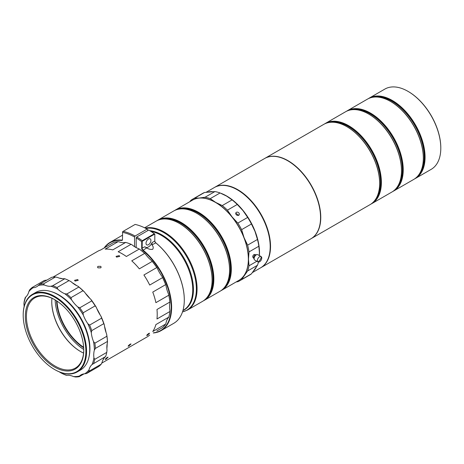 <?xml version="1.0" encoding="UTF-8"?>
<svg xmlns="http://www.w3.org/2000/svg" width="464" height="464" viewBox="0 0 464 464"><rect width="100%" height="100%" fill="white"/><g stroke="black" fill="none" stroke-linecap="round" stroke-linejoin="round"><path stroke-width="0.7" d="M261.22 256.662A3.091 1.786 120 0 0 261.116 256.598A3.091 1.786 120 0 0 258.135 258.204A3.091 1.786 120 0 0 257.932 261.882A3.091 1.786 120 0 0 258.03 261.951A3.091 1.786 120 0 0 261.012 260.345A3.091 1.786 120 0 0 261.22 256.662A5.614 4.57 -53.4 0 1 257.932 261.882M56.556 300.8A40.548 23.409 -120 0 0 83.694 347.803M83.659 347.269A40.24 23.235 60 0 1 56.997 301.095M78.19 323.182A44.329 25.595 60 0 1 83.073 364.762A44.329 25.595 60 0 1 54.543 369.489A44.329 25.595 60 0 1 30.902 343.406A44.329 25.595 60 0 1 23.2 315.195A44.329 25.595 60 0 1 43.558 293.051A44.329 25.595 60 0 1 78.19 323.182M54.706 369.582A44.793 25.862 -120 0 0 54.874 369.675A44.793 25.862 -120 0 0 77.268 371.896A44.793 25.862 -120 0 0 78.764 322.886A44.793 25.862 -120 0 0 32.474 294.315A44.793 25.862 -120 0 0 23.2 314.818A44.793 25.862 -120 0 0 23.2 315.01M77.268 371.896L80.434 370.069A44.793 25.862 -120 0 0 81.931 321.053A44.793 25.862 -120 0 0 35.647 292.482L32.474 294.315M76.583 323.866A41.319 23.855 -120 0 0 54.543 299.558A41.319 23.855 -120 0 0 27.956 303.961A41.319 23.855 -120 0 0 32.509 342.722A41.319 23.855 -120 0 0 64.786 370.8A41.319 23.855 -120 0 0 83.764 350.163A41.319 23.855 -120 0 0 76.583 323.866M54.822 299.715A40.548 23.409 -120 0 0 34.817 297.865A40.548 23.409 -120 0 0 33.466 342.229A40.548 23.409 -120 0 0 75.365 368.091A40.548 23.409 -120 0 0 83.758 349.844M51.933 298.253A40.548 23.409 -120 0 0 51.759 301.797A40.548 23.409 -120 0 0 58.806 327.601A40.548 23.409 -120 0 0 80.429 351.451A40.548 23.409 -120 0 0 83.59 353.075M89.018 356.775A43.865 25.329 -120 0 0 82.308 320.763A43.865 25.329 -120 0 0 51.446 291.694M80.591 351.55A41.006 23.676 60 0 1 58.887 327.514A41.006 23.676 60 0 1 51.759 301.606M224.089 185.443A46.185 26.663 60 0 1 270.309 246.43A46.185 26.663 60 0 1 267.357 260.391M214.432 187.479A46.336 26.755 60 0 1 214.594 187.386A46.336 26.755 60 0 1 250.305 199.798A46.336 26.755 60 0 1 270.529 246.43A46.336 26.755 60 0 1 260.93 267.641A46.336 26.755 60 0 1 260.768 267.734M287.842 160.828A46.185 26.663 -120 0 1 287.895 160.863A46.185 26.663 -120 0 1 320.549 217.425L320.549 217.552A46.336 26.755 60 0 1 310.955 238.763L260.93 267.641M347.037 126.782A45.872 26.483 60 0 1 347.2 126.875A45.872 26.483 60 0 1 379.639 183.06L379.639 183.437A46.336 26.755 -120 0 0 346.875 126.684A46.336 26.755 -120 0 0 323.704 124.393L264.834 158.381A46.336 26.755 -120 0 0 264.729 158.439M311.066 238.699A46.336 26.755 -120 0 0 311.17 238.635A46.336 26.755 -120 0 0 320.769 217.425A46.336 26.755 -120 0 0 300.544 170.793A46.336 26.755 -120 0 0 264.834 158.381M331.731 122.223A45.565 26.309 60 0 1 364.176 140.499A45.565 26.309 60 0 1 380.509 182.3A45.565 26.309 60 0 1 375.933 198.778M374.077 201.312A45.872 26.483 -120 0 0 377.365 163.879A45.872 26.483 -120 0 0 348.29 126.243A45.872 26.483 -120 0 0 328.611 122.566M324.597 123.917A46.336 26.755 60 0 1 325.45 123.383A46.336 26.755 60 0 1 348.621 125.674A46.336 26.755 60 0 1 381.385 182.427A46.336 26.755 60 0 1 371.786 203.638A46.336 26.755 60 0 1 370.898 204.114M325.45 123.383L345.547 111.778A46.336 26.755 60 0 1 368.718 114.074L368.718 114.074A46.336 26.755 60 0 1 401.482 170.827A46.336 26.755 60 0 1 391.883 192.038L371.786 203.638M369.042 114.266L368.718 114.074L369.042 114.266A45.872 26.483 60 0 1 401.482 170.445A45.872 26.483 60 0 1 401.482 170.636M353.574 109.614A45.565 26.309 60 0 1 370.139 113.883A45.565 26.309 60 0 1 398.17 148.932A45.565 26.309 60 0 1 397.776 186.168M395.92 188.703A45.872 26.483 -120 0 0 399.208 151.264A45.872 26.483 -120 0 0 370.139 113.634A45.872 26.483 -120 0 0 350.453 109.951M346.44 111.302A46.336 26.755 60 0 1 347.292 110.768A46.336 26.755 60 0 1 370.463 113.065A46.336 26.755 60 0 1 403.228 169.818A46.336 26.755 60 0 1 393.634 191.029A46.336 26.755 60 0 1 392.741 191.504M347.292 110.768L367.389 99.168A46.336 26.755 60 0 1 390.56 101.465L390.56 101.465A46.336 26.755 60 0 1 423.325 158.212A46.336 26.755 60 0 1 413.726 179.429L393.634 191.029M390.885 101.651L390.56 101.465L390.885 101.651A45.872 26.483 60 0 1 423.325 157.835A45.872 26.483 60 0 1 423.325 158.027M375.417 97.005A45.565 26.309 60 0 1 391.981 101.274A45.565 26.309 60 0 1 420.013 136.323A45.565 26.309 60 0 1 419.618 173.559M417.762 176.088A45.872 26.483 -120 0 0 424.415 157.203A45.872 26.483 -120 0 0 406.365 113.21A45.872 26.483 -120 0 0 372.296 97.341M368.283 98.693A46.336 26.755 60 0 1 369.141 98.159A46.336 26.755 60 0 1 392.306 100.456A46.336 26.755 60 0 1 425.07 157.203A46.336 26.755 60 0 1 415.477 178.42A46.336 26.755 60 0 1 414.584 178.895M440.8 147.935A45.872 26.483 60 0 0 440.8 147.749A45.872 26.483 60 0 0 408.361 91.565L408.036 91.373A46.336 26.755 60 0 1 440.8 148.126A46.336 26.755 60 0 1 431.201 169.337L415.477 178.42M259.405 255.612A46.336 26.755 -120 0 0 220.644 193.192M212.303 191.586A46.336 26.755 -120 0 0 208.713 191.881M238.728 215.261A1.931 1.525 35.1 0 0 239.122 214.902A1.931 1.525 35.1 0 0 238.682 212.756A1.931 1.525 35.1 0 0 236.362 212.321A1.931 1.525 35.1 0 0 235.967 212.68A1.931 1.525 35.1 0 0 236.408 214.826A1.931 1.525 35.1 0 0 238.728 215.261L235.758 213.185M255.055 254.881A1.699 0.98 120 0 0 254.777 254.545A1.699 0.98 120 0 0 253.466 254.997A1.699 0.98 120 0 0 252.729 256.708A1.699 0.98 120 0 0 253.077 257.485A1.699 0.98 120 0 0 253.512 257.555M254.945 254.817A1.699 0.98 120 0 0 254.719 254.516M252.561 272.478L260.606 267.832A46.336 26.755 -120 0 0 267.368 260.379A46.336 26.755 -120 0 0 270.199 246.622A46.336 26.755 -120 0 0 250.769 200.837A46.336 26.755 -120 0 0 237.435 189.869A46.336 26.755 -120 0 0 214.269 187.572L206.225 192.218M237.493 189.898A46.185 26.663 60 0 1 237.545 189.933A46.185 26.663 60 0 1 250.833 200.866A46.185 26.663 60 0 1 270.199 246.494A46.185 26.663 60 0 1 270.199 246.558M220.835 290.754A46.336 26.755 -120 0 0 221.722 290.278L238.763 280.442A46.336 26.755 -120 0 0 248.356 259.231A46.336 26.755 -120 0 0 215.592 202.478L215.702 202.542A46.185 26.663 60 0 1 248.356 259.103A46.185 26.663 60 0 1 248.356 259.167M215.702 202.542L215.592 202.478A46.336 26.755 -120 0 0 192.427 200.187L175.386 210.024A46.336 26.755 -120 0 0 174.528 210.552M252.729 256.644A1.543 0.893 120 0 0 252.996 257.259A1.543 0.893 120 0 0 253.048 257.288A1.543 0.893 120 0 0 253.1 257.317M221.722 290.278A46.336 26.755 -120 0 0 228.827 253.147A46.336 26.755 -120 0 0 198.557 212.315A46.336 26.755 -120 0 0 175.386 210.024M224.013 287.953A45.872 26.483 -120 0 0 227.302 250.514A45.872 26.483 -120 0 0 198.227 212.883A45.872 26.483 -120 0 0 178.547 209.2M256.435 254.788L256.366 254.748A2.314 1.34 120 0 0 254.127 255.948A2.314 1.34 120 0 0 254.046 258.755L254.115 258.802M225.864 285.418A45.565 26.309 -120 0 0 226.258 248.182A45.565 26.309 -120 0 0 198.227 213.138A45.565 26.309 -120 0 0 181.668 208.864M261.116 256.598L257.839 254.707A3.091 1.786 120 0 0 254.858 256.314A3.091 1.786 120 0 0 254.753 260.06L258.03 261.951M229.57 269.886A45.872 26.483 -120 0 0 229.57 269.7A45.872 26.483 -120 0 0 197.136 213.515L196.806 213.324A46.336 26.755 -120 0 0 173.64 211.027L157.911 220.11A46.336 26.755 -120 0 0 157.052 220.644M203.36 300.846A46.336 26.755 -120 0 0 204.247 300.37L219.977 291.288A46.336 26.755 -120 0 0 229.57 270.077A46.336 26.755 -120 0 0 196.806 213.324L197.136 213.515M204.247 300.37A46.336 26.755 -120 0 0 211.352 263.239A46.336 26.755 -120 0 0 181.082 222.407A46.336 26.755 -120 0 0 157.911 220.11M206.538 298.039A45.872 26.483 -120 0 0 209.827 260.606A45.872 26.483 -120 0 0 180.751 222.975A45.872 26.483 -120 0 0 161.072 219.292M208.388 295.51A45.565 26.309 -120 0 0 208.783 258.274A45.565 26.309 -120 0 0 180.751 223.225A45.565 26.309 -120 0 0 164.192 218.956M212.094 279.978A45.872 26.483 -120 0 0 212.1 279.786A45.872 26.483 -120 0 0 179.661 223.602L179.33 223.416A46.336 26.755 -120 0 0 156.165 221.119L144.606 227.795M145.29 228.137A46.336 26.755 -120 0 1 164.297 232.093A46.336 26.755 -120 0 1 197.061 288.846A46.336 26.755 -120 0 1 187.462 310.056L202.501 301.38A46.336 26.755 -120 0 0 212.1 280.163A46.336 26.755 -120 0 0 179.33 223.416L179.661 223.602M77.703 279.566L74.536 280.337L75.081 281.08L78.242 280.337L77.703 279.566M105.978 359.24L108.095 357.164L107.288 357.379C105.189 359.003 104.748 359.623 105.978 359.24L105.206 359.49M147.482 335.281L149.599 333.204L148.793 333.413C146.688 335.043 146.253 335.663 147.482 335.281L146.705 335.524M128.917 345.999L131.028 343.923L130.227 344.137C128.122 345.761 127.687 346.382 128.917 345.999L128.139 346.243M102.747 360.383A49.428 28.536 -120 0 0 104.075 358.115M106.871 348.481A49.428 28.536 -120 0 0 107.184 343.778M106.105 332.647A49.428 28.536 -120 0 0 104.539 326.314M100.253 315.12A49.428 28.536 -120 0 0 96.819 308.583M89.999 298.572A49.428 28.536 -120 0 0 85.428 293.318M76.78 285.685A49.428 28.536 -120 0 0 72.239 282.721M52.989 277.118L97.55 251.395A49.428 28.536 60 0 1 100.618 250.015L113.506 242.573A49.428 28.536 60 0 1 118.076 241.686L105.189 249.127A49.428 28.536 60 0 1 112.769 249.881L125.657 242.44A49.428 28.536 60 0 1 131.045 244.308L118.158 251.749A49.428 28.536 60 0 1 122.258 253.843A49.428 28.536 60 0 1 126.365 256.493L139.252 249.052A49.428 28.536 60 0 1 144.64 253.396L131.753 260.838A49.428 28.536 60 0 1 139.333 268.842L152.221 261.4A49.428 28.536 60 0 1 156.786 267.56L143.898 275.001A49.428 28.536 60 0 1 149.704 285.058L162.591 277.617A49.428 28.536 60 0 1 165.642 284.647L152.755 292.088A49.428 28.536 60 0 1 155.898 302.661L168.786 295.22A49.428 28.536 60 0 1 169.859 302.058L156.971 309.494A49.428 28.536 60 0 1 156.971 318.977L169.859 311.535A49.428 28.536 60 0 1 168.786 317.138L155.898 324.574A49.428 28.536 60 0 1 152.755 331.522L165.642 324.081A49.428 28.536 60 0 1 162.591 327.59L156.786 330.942M149.704 335.031A49.428 28.536 60 0 1 146.972 337.003L101.72 363.132M116.58 257.12L119.747 256.377L119.202 255.606L116.041 256.377L116.58 257.12M100.636 267.867L101.181 267.096L100.636 266.324L98.014 266.353L97.469 267.096L98.014 267.838L100.636 267.867M139.252 249.052L138.84 248.733A23.171 13.375 60 0 1 136.184 247.608L136.184 237.928A60.239 34.777 60 0 1 141.7 241.651L141.7 248.327A1.856 1.073 -120 0 0 142.744 250.409A50.663 29.249 60 0 1 171.193 307.313A50.663 29.249 60 0 1 153.636 332.763M142.21 241.315L154.738 234.076L154.263 233.763L142.251 240.7L142.141 248.327A1.543 0.893 -120 0 0 143.005 250.061A50.97 29.429 60 0 1 171.628 307.313A50.97 29.429 60 0 1 161.072 330.646A50.97 29.429 60 0 1 153.259 332.978M135.43 247.196L136.184 246.761M104.174 247.962A50.97 29.429 60 0 1 110.101 242.365A50.97 29.429 60 0 1 121.806 240.091A1.543 0.893 -120 0 0 122.16 240.027A1.543 0.893 -120 0 0 122.479 239.32L122.6 231.664L135.14 224.419A61.01 35.223 -120 0 1 147.105 229.1L147.656 229.419L147.656 230.678M161.072 330.646L173.739 323.333A50.97 29.429 -120 0 0 184.295 299.999A50.97 29.429 -120 0 0 155.678 242.747A1.543 0.893 60 0 1 154.808 241.013L154.808 234.082A60.239 34.777 -120 0 0 149.292 230.364L148.747 230.045L136.729 236.982A61.01 35.223 -120 0 1 142.251 240.7M148.474 239.024A3.474 2.007 120 0 0 146.201 242.086A3.474 2.007 120 0 0 146.734 244.87A3.474 2.007 120 0 0 148.474 244.696A3.474 2.007 120 0 0 150.742 241.634A3.474 2.007 120 0 0 150.208 238.85A3.474 2.007 120 0 0 148.474 239.024M142.744 250.409L146.728 247.915C148.642 249.156 150.62 249.626 152.656 249.33C153.59 247.933 153.358 246.459 151.954 244.899L155.846 242.846A50.663 29.249 -120 0 1 184.295 299.75L184.295 299.999M151.954 244.899L152.099 242.579A6.177 3.567 -60 0 1 145.47 247.26M146.728 247.915L144.843 246.767L141.7 248.327M155.846 242.846A1.856 1.073 60 0 1 154.808 240.764M154.263 233.763A61.01 35.223 -120 0 0 148.747 230.045M123.128 231.356A61.01 35.223 60 0 1 135.094 236.037L147.105 229.1M136.184 237.928L136.729 236.982M141.7 241.651L142.141 241.437M104.551 247.747A50.663 29.249 60 0 1 121.672 240.503A1.856 1.073 -120 0 0 122.479 239.569M122.479 232.313A60.239 34.777 60 0 1 134.548 236.982L135.094 236.037M134.548 236.982L134.548 246.662A23.171 13.375 60 0 1 131.898 244.725L131.045 244.308M136.184 247.608A23.171 13.375 60 0 1 134.548 246.662M138.84 248.733A49.12 28.356 60 0 1 145.383 254.017L144.64 253.396M152.221 261.4L151.798 260.785A23.171 13.375 60 0 1 145.383 254.017M151.798 260.785A49.12 28.356 60 0 1 157.348 268.273L156.786 267.56M162.591 277.617L162.255 276.776A23.171 13.375 60 0 1 157.348 268.273M162.255 276.776A49.12 28.356 60 0 1 165.967 285.325L165.642 284.647M168.786 295.22L168.623 294.263A23.171 13.375 60 0 1 165.967 285.325M168.623 294.263A49.12 28.356 60 0 1 169.923 302.574L169.859 302.058M169.859 311.535L169.923 310.59A23.171 13.375 60 0 1 169.923 302.574M165.642 324.081L165.967 323.269A23.171 13.375 60 0 1 168.623 317.399L168.786 317.138M125.657 242.44L125.35 242.446A23.171 13.375 60 0 1 118.935 241.814L118.076 241.686M62.617 278.725A49.428 28.536 -120 0 0 59.311 278.122M254.643 254.649A1.543 0.893 120 0 0 254.591 254.614A1.543 0.893 120 0 0 253.872 254.661M192.479 200.152A46.336 26.755 60 0 1 199.317 198.024L205.065 197.246A47.108 27.196 60 0 1 210.238 198.633L215.702 202.414L222.256 205.569L232.087 199.891A47.108 27.196 60 0 1 237.261 204.479L243.008 210.639A46.336 26.755 60 0 1 254.997 231.408L257.456 239.465A47.108 27.196 60 0 1 258.842 246.239L259.388 252.381A2.395 1.38 120 0 0 259.388 253.344L259.306 255.554M189.764 201.718L190.878 200.361A47.108 27.196 60 0 1 192.693 199.137A47.108 27.196 60 0 1 194.665 198.174L199.317 198.024A46.336 26.755 60 0 1 215.702 202.414A46.336 26.755 60 0 1 232.087 216.943A46.336 26.755 60 0 1 244.076 237.713A46.336 26.755 60 0 1 248.466 259.167A46.336 26.755 60 0 1 244.076 275.552A46.336 26.755 60 0 1 238.815 280.413M253.025 257.45A1.699 0.98 120 0 0 253.402 257.491M210.238 198.633L220.069 192.96L226.623 196.11L232.087 199.891M205.065 197.246L214.896 191.574A47.108 27.196 60 0 1 220.069 192.96M194.665 198.174L204.491 192.502L214.896 191.574M192.693 199.137L202.524 193.465A47.108 27.196 60 0 1 204.491 192.502M254.098 270.489A46.336 26.755 -120 0 0 256.151 267.531M222.256 205.569A47.108 27.196 60 0 1 227.43 210.157L232.087 216.943L237.835 223.097L247.66 217.425A47.108 27.196 60 0 1 251.447 223.984L254.997 231.408A46.336 26.755 60 0 1 259.388 252.37L259.388 252.381M227.43 210.157L237.261 204.479M237.835 223.097A47.108 27.196 60 0 1 241.622 229.657L251.447 223.984M241.622 229.657L244.076 237.713L247.625 245.143A47.108 27.196 60 0 1 249.011 251.917L248.466 259.167L249.011 265.791L256.847 261.267M249.011 265.791A47.108 27.196 60 0 1 247.625 270.964L241.622 279.508L251.447 273.835A47.108 27.196 60 0 1 249.632 275.059L239.801 280.732A47.108 27.196 60 0 1 237.835 281.694L236.101 281.979M247.625 270.964L257.456 265.286L251.447 273.835M258.436 262.085A47.108 27.196 60 0 1 257.456 265.286M249.011 251.917L258.842 246.239M247.625 245.143L257.456 239.465M226.623 196.11L226.623 196.11A46.336 26.755 60 0 1 243.008 210.639L247.66 217.425M241.622 279.508A47.108 27.196 60 0 1 239.801 280.732M369.141 98.159L384.865 89.076A46.336 26.755 60 0 1 408.036 91.373L408.361 91.565M311.17 238.635L370.04 204.647A46.336 26.755 -120 0 0 379.639 183.437M214.594 187.386L264.619 158.502A46.336 26.755 60 0 1 287.784 160.799A46.336 26.755 60 0 1 320.549 217.552M105.63 356.526L92.092 364.501A23.171 13.375 -120 0 0 88.984 369.912L89.233 371.101L101.245 364.165L102.092 362.343A23.171 13.375 60 0 1 105.195 356.932L105.63 356.526A50.97 29.429 -120 0 0 106.755 352.402L107.022 350.245A23.171 13.375 60 0 1 107.503 342.496A50.199 28.983 -120 0 0 106.621 334.028A23.171 13.375 60 0 1 104.406 325.119A50.199 28.983 -120 0 0 100.955 316.164A23.171 13.375 60 0 1 96.379 307.452A50.199 28.983 -120 0 0 90.88 299.367A23.171 13.375 60 0 1 84.639 292.181A50.199 28.983 -120 0 0 77.935 286.207A23.171 13.375 60 0 1 70.986 281.636L69.037 280.587A50.97 29.429 -120 0 0 64.786 278.76L64.09 278.673A23.171 13.375 60 0 1 57.484 277.42L55.46 276.991A50.97 29.429 -120 0 0 51.742 277.298L39.724 284.235L38.35 285.488A50.199 28.983 60 0 1 44.382 284.989A23.171 13.375 -120 0 0 50.988 286.242L52.768 285.696L64.786 278.76M46.876 280.111A23.171 13.375 60 0 1 46.203 280.169L44.324 280.476L32.312 287.407L33.095 287.738A23.171 13.375 -120 0 0 36.795 286.671A23.171 13.375 -120 0 0 38.35 285.488M88.984 369.912A50.199 28.983 60 0 1 84.732 373.804L86.611 373.503L98.623 366.566A50.97 29.429 -120 0 0 101.245 364.165M84.732 373.804A23.171 13.375 -120 0 0 81.032 374.871A23.171 13.375 -120 0 0 79.477 376.049L79.193 376.675L84.059 373.868M79.193 376.675A50.97 29.429 -120 0 1 75.475 376.983L73.445 376.553A23.171 13.375 -120 0 0 66.839 375.301L66.149 375.214A50.97 29.429 -120 0 1 61.898 373.387L59.949 372.337A23.171 13.375 -120 0 0 59.543 371.971M24.087 306.739A23.171 13.375 -120 0 0 23.913 303.734L24.18 301.577A50.97 29.429 -120 0 1 25.305 297.447L25.74 297.041A23.171 13.375 -120 0 0 28.843 291.63L29.684 289.814A50.97 29.429 -120 0 1 32.312 287.407M55.46 276.991L43.448 283.927L44.382 284.989M69.037 280.587L57.02 287.523L57.878 289.205A23.171 13.375 -120 0 0 64.832 293.77L66.833 293.973L78.845 287.036L77.935 286.207M84.639 292.181L82.981 290.725A50.97 29.429 -120 0 0 78.845 287.036M82.981 290.725L70.969 297.662L71.537 299.75A23.171 13.375 -120 0 0 77.772 306.936L79.773 307.806L91.785 300.869L90.88 299.367M96.379 307.452L95.178 305.851A50.97 29.429 -120 0 0 91.785 300.869M95.178 305.851L83.166 312.788L83.271 315.015A23.171 13.375 -120 0 0 87.847 323.727L89.622 325.078L101.633 318.147L100.955 316.164M104.406 325.119L103.762 323.669A50.97 29.429 -120 0 0 101.633 318.147M103.762 323.669L91.75 330.606L91.298 332.688A23.171 13.375 -120 0 0 93.513 341.591L94.876 343.18L106.888 336.243L106.621 334.028M107.503 342.496L107.433 341.463A50.97 29.429 -120 0 0 106.888 336.243M107.433 341.463L95.422 348.4L94.395 350.059A23.171 13.375 -120 0 0 93.914 357.808L94.743 359.339L106.755 352.402M93.618 363.463A50.97 29.429 -120 0 0 94.743 359.339M86.611 373.503A50.97 29.429 -120 0 0 89.233 371.101M93.914 357.808A50.199 28.983 60 0 1 92.092 364.501M93.513 341.591A50.199 28.983 60 0 1 94.395 350.059M87.847 323.727A50.199 28.983 60 0 1 91.298 332.688M77.772 306.936A50.199 28.983 60 0 1 83.271 315.015M64.832 293.77A50.199 28.983 60 0 1 71.537 299.75M50.988 286.242A50.199 28.983 60 0 1 57.878 289.205M28.843 291.63A50.199 28.983 60 0 1 33.095 287.738M23.913 303.734A50.199 28.983 60 0 1 25.74 297.041M66.839 375.301A50.199 28.983 60 0 1 59.949 372.337M79.477 376.049A50.199 28.983 60 0 1 73.445 376.553M43.448 283.927A50.97 29.429 -120 0 0 39.724 284.235M57.02 287.523A50.97 29.429 -120 0 0 52.768 285.696M70.969 297.662A50.97 29.429 -120 0 0 66.833 293.973M83.166 312.788A50.97 29.429 -120 0 0 79.773 307.806M91.75 330.606A50.97 29.429 -120 0 0 89.622 325.078M95.422 348.4A50.97 29.429 -120 0 0 94.876 343.18M55.129 299.901A42.555 24.569 -120 0 0 83.758 349.485M182.967 310.428L183.547 310.091A44.405 25.636 -120 0 0 192.746 289.762A44.405 25.636 -120 0 0 161.344 235.376A44.405 25.636 -120 0 0 151.003 231.426M122.397 239.755L121.672 240.503M182.915 310.613A44.614 25.758 -120 0 0 193.442 289.53A44.614 25.758 -120 0 0 161.89 234.888A44.614 25.758 -120 0 0 149.843 230.695M145.847 228.421A46.133 26.634 60 0 1 163.751 232.58A46.133 26.634 60 0 1 196.371 289.078A46.133 26.634 60 0 1 182.514 311.889M154.808 241.013L152.099 242.579M54.543 369.489L54.874 369.675M347.2 126.875L346.875 126.684M401.482 170.445L401.482 170.827M423.325 157.835L423.325 158.212M440.8 147.749L440.8 148.126M253.57 257.59L253.048 257.288M229.57 269.7L229.57 270.077M212.1 279.786L212.1 280.163M122.479 235.213L110.101 242.365M187.462 310.056L182.497 311.953M255.113 254.916L254.591 254.614M23.2 315.195L23.2 314.818"/></g></svg>
